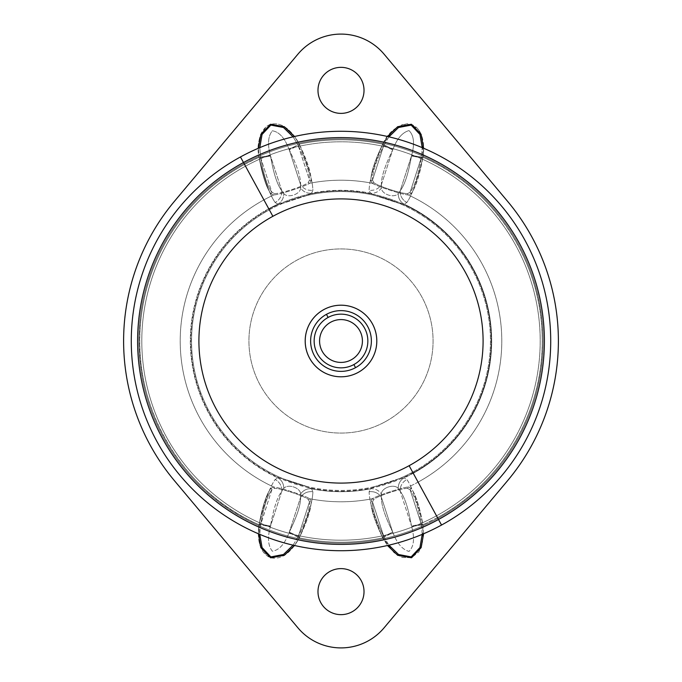 <?xml version="1.0" encoding="UTF-8"?>
<svg xmlns="http://www.w3.org/2000/svg" width="682" height="682" viewBox="0 0 682 682"><rect width="100%" height="100%" fill="white"/><g stroke="black" fill="none" stroke-linecap="round" stroke-linejoin="round"><path stroke-width="0.51" stroke-dasharray="3.41 2.56" d="M359.798 351.273A21.423 21.423 0 0 0 351.273 322.202A21.423 21.423 0 0 0 322.202 330.727A21.423 21.423 0 0 0 330.727 359.798A21.423 21.423 0 0 0 359.798 351.273A21.423 21.423 0 0 1 330.727 359.798A21.423 21.423 0 0 1 322.202 330.727A21.423 21.423 0 0 1 351.273 322.202A21.423 21.423 0 0 1 359.798 351.273M328.127 317.437A26.854 26.854 0 0 1 364.563 328.127A26.854 26.854 0 0 1 353.873 364.563A26.854 26.854 0 0 1 317.437 353.873A26.854 26.854 0 0 1 328.127 317.437A26.854 26.854 0 0 0 317.437 353.873A26.854 26.854 0 0 0 353.873 364.563A26.854 26.854 0 0 0 364.563 328.127A26.854 26.854 0 0 0 328.127 317.437A26.854 26.854 0 0 0 317.437 353.873A26.854 26.854 0 0 0 353.873 364.563A26.854 26.854 0 0 0 364.563 328.127A26.854 26.854 0 0 0 328.127 317.437A26.854 26.854 0 0 0 317.437 353.873A26.854 26.854 0 0 0 353.873 364.563A26.854 26.854 0 0 1 317.437 353.873A26.854 26.854 0 0 1 328.127 317.437A26.854 26.854 0 0 1 364.563 328.127A26.854 26.854 0 0 1 353.873 364.563A26.854 26.854 0 0 0 364.563 328.127A26.854 26.854 0 0 0 328.127 317.437A26.854 26.854 0 0 1 364.563 328.127A26.854 26.854 0 0 1 353.873 364.563A26.854 26.854 0 0 1 317.437 353.873A26.854 26.854 0 0 1 328.127 317.437M385.142 421.8A92.07 92.07 0 0 0 341 248.93A92.07 92.07 0 0 0 248.93 341A92.07 92.07 0 0 0 385.142 421.8A92.07 92.07 0 0 1 248.93 341A92.07 92.07 0 0 1 341 248.93A92.07 92.07 0 0 1 385.142 421.8M437.921 518.405A202.153 202.153 0 0 1 163.595 437.921A202.153 202.153 0 0 1 244.079 163.595A202.153 202.153 0 0 1 518.405 244.079A202.153 202.153 0 0 1 437.921 518.405L436.506 515.814A199.204 199.204 0 0 1 166.186 436.506A199.204 199.204 0 0 1 245.494 166.186L244.079 163.595A202.153 202.153 0 0 0 163.595 437.921A202.153 202.153 0 0 0 437.921 518.405A202.153 202.153 0 0 0 518.405 244.079A202.153 202.153 0 0 0 244.079 163.595L245.494 166.186A199.204 199.204 0 0 1 515.814 245.494A199.204 199.204 0 0 1 436.506 515.814L437.921 518.405M364.018 90.365A23.018 23.018 0 0 0 341 67.347A23.018 23.018 0 0 0 317.983 90.365A23.018 23.018 0 0 0 341 113.383A23.018 23.018 0 0 0 364.018 90.365A23.018 23.018 0 0 1 341 113.383A23.018 23.018 0 0 1 317.983 90.365A23.018 23.018 0 0 1 341 67.347A23.018 23.018 0 0 1 364.018 90.365M411.664 557.663L402.295 557.492L394.145 552.727L382.397 537.084C373.693 516.172 369.269 501.048 369.132 491.722L370.437 488.789A150.688 150.688 0 0 1 311.563 488.789C307.181 488.389 303.541 490.068 300.651 493.828C300.182 487.579 287.864 483.581 283.814 488.355C283.686 483.615 281.726 480.119 277.949 477.86L282.757 478.636A149.452 149.452 0 0 1 269.347 209.843L268.759 208.76L269.347 209.843A149.452 149.452 0 0 1 282.757 203.364L277.949 204.14C281.726 201.881 283.686 198.385 283.814 193.645L281.785 190.721C281.998 195.879 279.791 199.809 275.161 202.528C279.791 199.809 281.998 195.879 281.785 190.721C277.318 185.001 273.559 173.433 270.507 156.007L259.237 158.036C264.488 180.065 269.799 194.899 275.161 202.528L277.949 204.14A150.688 150.688 0 0 0 277.949 477.86L275.161 479.472C269.799 487.101 264.488 501.935 259.237 523.964C264.488 501.935 269.799 487.101 275.161 479.472L277.949 477.86A150.688 150.688 0 0 1 268.759 208.76L244.531 164.405A201.224 201.224 0 0 0 259.049 524.782L258.384 533.759L259.049 524.782C179.127 490.639 128.736 400.479 141.524 314.513C149.418 251.863 188.905 194.31 244.531 164.405L259.049 157.218A201.224 201.224 0 0 0 244.531 164.405L263.908 199.886A160.799 160.799 0 0 0 273.721 487.042L271.052 488.124C266.466 494.092 262.51 506.095 259.169 524.117L259.049 524.782A201.224 201.224 0 0 1 259.049 157.218C256.364 145.087 259.117 134.644 267.301 125.872C280.967 118.318 293.814 133.152 299.27 144.149L294.539 136.494L299.27 144.149C327.087 138.318 354.913 138.318 382.73 144.149A201.224 201.224 0 0 0 299.27 144.149L297.94 144.831L293.055 136.835L297.94 144.831L299.27 144.149A201.224 201.224 0 0 1 382.73 144.149C387.683 132.76 396.046 125.923 407.827 123.638C423.326 125.556 424.997 145.113 422.951 157.218L423.616 148.241L422.951 157.218C493.504 187.712 542.139 261.658 542.207 338.528C543.835 411.519 501.892 483.231 437.469 517.595A201.224 201.224 0 0 0 422.951 157.218L421.467 156.988L422.218 147.653L421.467 156.988L422.951 157.218A201.224 201.224 0 0 1 437.469 517.595L422.951 524.782A201.224 201.224 0 0 0 437.469 517.595L418.092 482.114A160.799 160.799 0 0 0 408.279 194.958L410.948 193.876C415.534 187.908 419.49 175.905 422.831 157.883L422.49 138.625L418.799 130.015L411.425 124.26L402.082 124.576L394.026 129.375L382.432 144.755C374.537 161.302 370.693 173.339 370.889 180.858L372.406 183.305A160.799 160.799 0 0 0 309.594 183.305L311.111 180.858C311.307 173.339 307.463 161.302 299.568 144.755L299.27 144.149C293.831 133.8 283.414 120.637 269.867 124.508C257.932 130.441 257.472 145.922 259.049 157.218L259.169 157.883C262.51 175.905 266.466 187.908 271.052 193.876L273.721 194.958A160.799 160.799 0 0 0 263.908 199.886L268.759 208.76A150.688 150.688 0 0 1 277.949 204.14L275.161 202.528C269.799 194.899 264.488 180.065 259.237 158.028L258.384 148.241L259.049 157.218A201.224 201.224 0 0 0 259.049 524.782L260.533 525.012L259.782 534.347L260.533 525.012L259.049 524.782C257.472 536.078 257.932 551.559 269.867 557.492C283.414 561.363 293.831 548.2 299.27 537.851A201.224 201.224 0 0 0 382.73 537.851L387.461 545.506L382.73 537.851C354.913 543.682 327.087 543.682 299.27 537.851L294.539 545.506L299.568 537.246C307.463 520.698 311.307 508.661 311.111 501.142L309.594 498.695A160.799 160.799 0 0 0 372.406 498.695L370.889 501.142C370.693 508.661 374.537 520.698 382.432 537.246L382.73 537.851L384.06 537.169L388.945 545.165L384.06 537.169L382.73 537.851A201.224 201.224 0 0 1 299.27 537.851L294.539 545.506M387.461 136.494L382.73 144.149L387.461 136.494M423.616 533.759L422.831 524.117C419.49 506.095 415.534 494.092 410.948 488.124L408.279 487.042A160.799 160.799 0 0 0 418.092 482.114L437.469 517.595A201.224 201.224 0 0 1 422.951 524.782A201.224 201.224 0 0 0 422.951 157.218L422.763 158.036L422.951 157.218L422.831 157.883L421.365 157.619L421.467 156.988L410.087 192.333L407.521 193.586C402.354 194.063 377.726 186.067 373.83 182.648L372.406 183.305C376.771 186.297 402.994 194.813 408.279 194.958A160.799 160.799 0 0 1 408.279 487.042C402.994 487.187 376.771 495.703 372.406 498.695A160.799 160.799 0 0 1 309.594 498.695C305.229 495.703 279.006 487.187 273.721 487.042A160.799 160.799 0 0 1 263.908 199.886L268.981 209.169A150.219 150.219 0 0 0 209.169 413.019A150.219 150.219 0 0 0 413.019 472.831L418.092 482.114L413.019 472.831A150.219 150.219 0 0 0 472.831 268.981A150.219 150.219 0 0 0 268.981 209.169L263.908 199.886A160.799 160.799 0 0 1 273.721 194.958C279.006 194.813 305.229 186.297 309.594 183.305A160.799 160.799 0 0 1 372.406 183.305L370.889 180.858C370.693 173.339 374.537 161.302 382.432 144.755L382.73 144.149A201.224 201.224 0 0 0 299.27 144.149L299.603 144.916C308.307 165.828 312.731 180.952 312.868 190.278L311.563 193.211A150.688 150.688 0 0 1 370.437 193.211L369.132 190.278C369.269 180.952 373.693 165.828 382.397 144.916L382.73 144.149L392.909 149.409C396.975 138.693 402.346 132.419 409.004 130.586C413.957 135.437 414.827 143.74 411.613 155.487L422.951 157.218L411.613 155.487C414.827 143.74 413.957 135.437 409.004 130.586C402.346 132.419 396.975 138.693 392.909 149.409L382.73 144.149L384.06 144.831L382.73 144.149L382.397 144.916L392.704 149.904L392.909 149.409L392.704 149.904L382.397 144.916C373.693 165.828 369.269 180.952 369.132 190.278C374.469 190.798 378.57 188.914 381.426 184.617C381.17 177.363 384.929 165.794 392.704 149.904L381.426 184.617C378.57 188.914 374.469 190.798 369.132 190.278L370.437 193.211C374.819 193.611 378.459 191.932 381.349 188.172L381.426 184.617L381.349 188.172C381.818 194.413 394.136 198.419 398.186 193.645L400.215 190.721L411.613 155.487L411.493 156.007L422.763 158.036M174.481 201.25A217.388 217.388 0 0 0 174.481 480.75A217.388 217.388 0 0 1 174.481 201.25M297.898 627.807A56.265 56.265 0 0 0 384.102 627.807A56.265 56.265 0 0 1 297.898 627.807M507.519 480.75A217.388 217.388 0 0 0 507.519 201.25A217.388 217.388 0 0 1 507.519 480.75M384.102 54.193A56.265 56.265 0 0 0 297.898 54.193A56.265 56.265 0 0 1 384.102 54.193M270.814 557.816L263.337 552.173L259.544 543.528L259.169 524.117C262.51 506.095 266.466 494.092 271.052 488.124L273.721 487.042L274.479 488.414L271.913 489.667L271.052 488.124L271.913 489.667C267.446 495.388 263.687 506.956 260.635 524.381L259.169 524.117L260.635 524.381L260.533 525.012L271.913 489.667L274.479 488.414C279.646 487.937 304.274 495.933 308.17 499.352L309.594 498.695L311.111 501.142C311.307 508.661 307.463 520.698 299.568 537.246L299.27 537.851A201.224 201.224 0 0 0 382.73 537.851L394.026 552.625L402.082 557.424L411.425 557.74L418.799 551.985L422.49 543.375L422.951 524.782L411.613 526.513C414.827 538.26 413.957 546.563 409.004 551.414C402.346 549.581 396.975 543.307 392.909 532.591L382.73 537.851L382.432 537.246L383.77 536.598L384.06 537.169L372.491 501.884L373.83 499.352C377.726 495.933 402.354 487.937 407.521 488.414L408.279 487.042L410.948 488.124C415.534 494.092 419.49 506.095 422.831 524.117L422.951 524.782L421.467 525.012L422.951 524.782L422.763 523.964L422.951 524.782L411.613 526.513L411.493 525.993L411.613 526.513C414.827 538.26 413.957 546.563 409.004 551.414C402.346 549.581 396.975 543.307 392.909 532.591L392.704 532.096L392.909 532.591L382.73 537.851L382.397 537.084L392.704 532.096L382.397 537.084C373.693 516.172 369.269 501.048 369.132 491.722C374.469 491.202 378.57 493.086 381.426 497.383L392.704 532.096C384.929 516.206 381.17 504.637 381.426 497.383C378.57 493.086 374.469 491.202 369.132 491.722L370.437 488.789L374.785 486.581A149.452 149.452 0 0 1 307.215 486.581L311.563 488.789L312.868 491.722C312.731 501.048 308.307 516.172 299.603 537.084L299.27 537.851L289.091 532.591C284.778 543.98 279.194 550.186 272.34 551.201C268.026 545.796 267.378 537.569 270.387 526.513L259.049 524.782L270.387 526.513C267.378 537.569 268.026 545.796 272.34 551.201C279.194 550.186 284.778 543.98 289.091 532.591L299.27 537.851L297.94 537.169L299.27 537.851L299.603 537.084L289.296 532.096L289.091 532.591L289.296 532.096L299.603 537.084C308.307 516.172 312.731 501.048 312.868 491.722C307.531 491.202 303.43 493.086 300.574 497.383C300.83 504.637 297.071 516.206 289.296 532.096L300.574 497.383C303.43 493.086 307.531 491.202 312.868 491.722L311.563 488.789A150.688 150.688 0 0 0 370.437 488.789C374.819 488.389 378.459 490.068 381.349 493.828L381.426 497.383L381.349 493.828C378.459 490.068 374.819 488.389 370.437 488.789L374.785 486.581A149.452 149.452 0 0 0 399.243 478.636L404.051 477.86L406.839 479.472C412.201 487.101 417.512 501.935 422.763 523.964L411.493 525.993L422.763 523.964C417.512 501.935 412.201 487.101 406.839 479.472C402.21 482.191 400.002 486.121 400.215 491.279C404.682 496.99 408.441 508.567 411.493 525.993L400.215 491.279C400.002 486.121 402.21 482.191 406.839 479.472L404.051 477.86C400.274 480.119 398.314 483.615 398.186 488.355L400.215 491.279L398.186 488.355C394.136 483.581 381.818 487.587 381.349 493.828C381.818 487.587 394.136 483.581 398.186 488.355C398.314 483.615 400.274 480.119 404.051 477.86A150.688 150.688 0 0 0 413.241 473.24L437.469 517.595L413.241 473.24A150.688 150.688 0 0 1 404.051 477.86L399.243 478.636L374.785 486.581L399.243 478.636A149.452 149.452 0 0 0 412.653 472.157L413.241 473.24A150.688 150.688 0 0 0 404.051 204.14A150.688 150.688 0 0 1 413.241 473.24L412.653 472.157A149.452 149.452 0 0 1 307.215 486.581L282.757 478.636L277.949 477.86C281.726 480.119 283.686 483.615 283.814 488.355L281.785 491.279L270.387 526.513L270.507 525.993L259.237 523.972M364.018 591.635A23.018 23.018 0 0 1 341 614.653A23.018 23.018 0 0 1 317.983 591.635A23.018 23.018 0 0 1 341 568.618A23.018 23.018 0 0 1 364.018 591.635A23.018 23.018 0 0 0 341 568.618A23.018 23.018 0 0 0 317.983 591.635A23.018 23.018 0 0 0 341 614.653A23.018 23.018 0 0 0 364.018 591.635M259.782 147.653L260.533 156.988L259.049 157.218L270.387 155.487C267.378 144.431 268.026 136.204 272.34 130.799C279.194 131.814 284.778 138.02 289.091 149.409L299.27 144.149L299.568 144.755L298.23 145.402L297.94 144.831L309.509 180.116L308.17 182.648C304.274 186.067 279.646 194.063 274.479 193.586L273.721 194.958L271.052 193.876C266.466 187.908 262.51 175.905 259.169 157.883L259.049 157.218L260.533 156.988L260.635 157.619L259.169 157.883L260.635 157.619C263.687 175.044 267.446 186.612 271.913 192.333L271.052 193.876L271.913 192.333L274.479 193.586L271.913 192.333L260.635 157.619L259.782 147.653M388.945 136.835L383.77 145.402L382.432 144.755L383.77 145.402C376.004 161.293 372.244 172.87 372.491 180.116L370.889 180.858L372.491 180.116L373.83 182.648L372.491 180.116L383.77 145.402L388.945 136.835M422.218 534.347L421.365 524.381L422.831 524.117L421.365 524.381C418.313 506.956 414.554 495.388 410.087 489.667L410.948 488.124L410.087 489.667L407.521 488.414L410.087 489.667L421.365 524.381L422.218 534.347M293.055 545.165L298.23 536.598L299.568 537.246L298.23 536.598C305.996 520.707 309.756 509.13 309.509 501.884L311.111 501.142L309.509 501.884L308.17 499.352L309.509 501.884L298.23 536.598L293.055 545.165M422.763 158.028L411.493 156.007C408.441 173.433 404.682 185.01 400.215 190.721C400.002 195.879 402.21 199.809 406.839 202.528C412.201 194.899 417.512 180.065 422.763 158.028C417.512 180.065 412.201 194.899 406.839 202.528L404.051 204.14L399.243 203.364A149.452 149.452 0 0 1 412.653 472.157A149.452 149.452 0 0 0 399.243 203.364L404.051 204.14L406.839 202.528C402.21 199.809 400.002 195.879 400.215 190.721L398.186 193.645C398.314 198.385 400.274 201.881 404.051 204.14C400.274 201.881 398.314 198.385 398.186 193.645C394.136 198.419 381.818 194.413 381.349 188.172C378.459 191.932 374.819 193.611 370.437 193.211A150.688 150.688 0 0 0 311.563 193.211L307.215 195.419A149.452 149.452 0 0 1 374.785 195.419L370.437 193.211L374.785 195.419L399.243 203.364A149.452 149.452 0 0 0 307.215 195.419L311.563 193.211L312.868 190.278C312.731 180.952 308.307 165.828 299.603 144.916L299.27 144.149L289.091 149.409C284.778 138.02 279.194 131.814 272.34 130.799C268.026 136.204 267.378 144.431 270.387 155.487L259.049 157.218L259.237 158.028L270.507 156.007L270.387 155.487L281.785 190.721L283.814 193.645C287.864 198.419 300.182 194.421 300.651 188.172L300.574 184.617L289.091 149.409L289.296 149.904L299.603 144.916L289.296 149.904C297.071 165.794 300.83 177.363 300.574 184.617C303.43 188.914 307.531 190.798 312.868 190.278C307.531 190.798 303.43 188.914 300.574 184.617L300.651 188.172C303.541 191.932 307.181 193.611 311.563 193.211C307.181 193.611 303.541 191.932 300.651 188.172C300.182 194.413 287.864 198.419 283.814 193.645C283.686 198.385 281.726 201.881 277.949 204.14L282.757 203.364L307.215 195.419A149.452 149.452 0 0 0 307.215 486.581A149.452 149.452 0 0 1 282.757 478.636L307.215 486.581L311.563 488.789C307.181 488.389 303.541 490.068 300.651 493.828L300.574 497.383L300.651 493.828C300.182 487.587 287.864 483.581 283.814 488.355L281.785 491.279C281.998 486.121 279.791 482.191 275.161 479.472C279.791 482.191 281.998 486.121 281.785 491.279C277.318 496.999 273.559 508.567 270.507 525.993C273.559 508.567 277.318 496.999 281.785 491.279L270.507 525.993L259.237 523.964M309.509 180.116L311.111 180.858L309.594 183.305L308.17 182.648L309.509 180.116C309.756 172.87 305.996 161.293 298.23 145.402L299.568 144.755C307.463 161.302 311.307 173.339 311.111 180.858L309.509 180.116L298.23 145.402C305.996 161.293 309.756 172.87 309.509 180.116M410.087 192.333L410.948 193.876L408.279 194.958L407.521 193.586L410.087 192.333C414.554 186.612 418.313 175.044 421.365 157.619L422.831 157.883C419.49 175.905 415.534 187.908 410.948 193.876L410.087 192.333L421.365 157.619C418.313 175.044 414.554 186.612 410.087 192.333M372.406 498.695L373.83 499.352L372.491 501.884L370.889 501.142L372.406 498.695C376.771 495.703 402.994 487.187 408.279 487.042L407.521 488.414C402.354 487.937 377.726 495.933 373.83 499.352L372.406 498.695M382.432 537.246C374.537 520.698 370.693 508.661 370.889 501.142L372.491 501.884C372.244 509.13 376.004 520.707 383.77 536.598L382.432 537.246M309.594 498.695L308.17 499.352C304.274 495.933 279.646 487.937 274.479 488.414L273.721 487.042C279.006 487.187 305.229 495.703 309.594 498.695M271.913 489.667L260.635 524.381C263.687 506.956 267.446 495.388 271.913 489.667M373.83 182.648C377.726 186.067 402.354 194.063 407.521 193.586L408.279 194.958C402.994 194.813 376.771 186.297 372.406 183.305L373.83 182.648M274.479 193.586C279.646 194.063 304.274 186.067 308.17 182.648L309.594 183.305C305.229 186.297 279.006 194.813 273.721 194.958L274.479 193.586M260.635 157.619L271.913 192.333C267.446 186.612 263.687 175.044 260.635 157.619M383.77 145.402L372.491 180.116C372.244 172.87 376.004 161.293 383.77 145.402M421.365 524.381L410.087 489.667C414.554 495.388 418.313 506.956 421.365 524.381M372.491 501.884L383.77 536.598C376.004 520.707 372.244 509.13 372.491 501.884M298.23 536.598L309.509 501.884C309.756 509.13 305.996 520.707 298.23 536.598M281.785 190.721L270.507 156.007C273.559 173.433 277.318 185.001 281.785 190.721M289.296 149.904L300.574 184.617C300.83 177.363 297.071 165.794 289.296 149.904M381.426 184.617L392.704 149.904C384.929 165.794 381.17 177.363 381.426 184.617M411.493 156.007L400.215 190.721C404.682 185.001 408.441 173.433 411.493 156.007M411.493 525.993C408.441 508.567 404.682 496.99 400.215 491.279L411.493 525.993M392.704 532.096L381.426 497.383C381.17 504.637 384.929 516.206 392.704 532.096M289.296 532.096C297.071 516.206 300.83 504.637 300.574 497.383L289.296 532.096M399.243 203.364L374.785 195.419A149.452 149.452 0 0 1 399.243 203.364M307.215 195.419L282.757 203.364A149.452 149.452 0 0 1 307.215 195.419M436.506 515.814A199.204 199.204 0 0 0 515.814 245.494A199.204 199.204 0 0 0 245.494 166.186A199.204 199.204 0 0 0 166.186 436.506A199.204 199.204 0 0 0 436.506 515.814M413.019 472.831A150.219 150.219 0 0 1 209.169 413.019A150.219 150.219 0 0 1 268.981 209.169A150.219 150.219 0 0 1 472.831 268.981A150.219 150.219 0 0 1 413.019 472.831"/><path stroke-width="1.02" d="M322.202 330.727A21.423 21.423 0 0 1 351.273 322.202A21.423 21.423 0 0 1 359.798 351.273A21.423 21.423 0 0 0 351.273 322.202A21.423 21.423 0 0 0 322.202 330.727A21.423 21.423 0 0 0 330.727 359.798A21.423 21.423 0 0 0 359.798 351.273A21.423 21.423 0 0 1 330.727 359.798A21.423 21.423 0 0 1 322.202 330.727M328.127 317.437A26.854 26.854 0 0 1 364.563 328.127A26.854 26.854 0 0 1 353.873 364.563A26.854 26.854 0 0 1 317.437 353.873A26.854 26.854 0 0 1 328.127 317.437L326.439 314.342A30.375 30.375 0 0 1 367.658 326.439A30.375 30.375 0 0 1 355.561 367.658L353.873 364.563A26.854 26.854 0 0 0 364.563 328.127A26.854 26.854 0 0 0 328.127 317.437A26.854 26.854 0 0 0 317.437 353.873A26.854 26.854 0 0 0 353.873 364.563L355.561 367.658A30.375 30.375 0 0 1 314.342 355.561A30.375 30.375 0 0 1 326.439 314.342L328.127 317.437M323.839 309.585A35.796 35.796 0 0 1 372.415 323.839A35.796 35.796 0 0 1 341 376.796A35.796 35.796 0 0 1 323.839 309.585A35.805 35.805 0 0 1 372.423 323.831A35.805 35.805 0 0 1 358.169 372.423A35.796 35.796 0 0 0 372.415 323.839A35.796 35.796 0 0 0 323.839 309.585L323.831 309.577A35.805 35.805 0 0 0 341 376.805L341 376.805A35.796 35.796 0 0 1 323.839 309.585A35.805 35.805 0 0 0 341 376.805A35.805 35.805 0 0 0 372.423 323.831A35.805 35.805 0 0 0 323.831 309.577M326.439 314.342A30.375 30.375 0 0 0 314.342 355.561A30.375 30.375 0 0 0 355.561 367.658A30.375 30.375 0 0 0 367.658 326.439A30.375 30.375 0 0 0 326.439 314.342M272.877 216.305A142.086 142.086 0 0 1 465.695 272.877A142.086 142.086 0 0 1 409.123 465.695A142.086 142.086 0 0 1 216.305 409.123A142.086 142.086 0 0 1 272.877 216.305L243.491 162.512A203.381 203.381 0 0 1 519.488 243.491A203.381 203.381 0 0 1 438.509 519.488L409.123 465.695A142.086 142.086 0 0 0 465.695 272.877A142.086 142.086 0 0 0 272.877 216.305A142.086 142.086 0 0 0 216.305 409.123A142.086 142.086 0 0 0 409.123 465.695L438.509 519.488A203.381 203.381 0 0 1 162.512 438.509A203.381 203.381 0 0 1 243.491 162.512L272.877 216.305M240.456 156.954A209.715 209.715 0 0 1 525.046 240.456A209.715 209.715 0 0 1 441.544 525.046L438.509 519.488A203.381 203.381 0 0 0 519.488 243.491A203.381 203.381 0 0 0 243.491 162.512L240.456 156.954L243.491 162.512A203.381 203.381 0 0 0 162.512 438.509A203.381 203.381 0 0 0 438.509 519.488L441.544 525.046A209.715 209.715 0 0 1 156.954 441.544A209.715 209.715 0 0 1 240.456 156.954A209.715 209.715 0 0 0 156.954 441.544A209.715 209.715 0 0 0 441.544 525.046A209.715 209.715 0 0 0 525.046 240.456A209.715 209.715 0 0 0 240.456 156.954M317.983 90.365A23.018 23.018 0 0 1 341 67.347A23.018 23.018 0 0 1 364.018 90.365A23.018 23.018 0 0 1 341 113.383A23.018 23.018 0 0 1 317.983 90.365A23.018 23.018 0 0 0 341 113.383A23.018 23.018 0 0 0 364.018 90.365A23.018 23.018 0 0 0 341 67.347A23.018 23.018 0 0 0 317.983 90.365M174.481 480.75A217.388 217.388 0 0 1 174.481 201.25L297.898 54.193A56.265 56.265 0 0 1 384.102 54.193L507.519 201.25A217.388 217.388 0 0 1 507.519 480.75L384.102 627.807A56.265 56.265 0 0 1 297.898 627.807L174.481 480.75L297.898 627.807A56.265 56.265 0 0 0 384.102 627.807L507.519 480.75A217.388 217.388 0 0 0 507.519 201.25L384.102 54.193A56.265 56.265 0 0 0 297.898 54.193L174.481 201.25A217.388 217.388 0 0 0 174.481 480.75M294.539 136.494L284.317 126.707L270.575 124.26L260.899 134.311L258.384 148.241L260.899 134.311L270.575 124.26L284.317 126.707L294.539 136.494M423.616 148.241L421.101 134.311L411.425 124.26L397.683 126.707L387.461 136.494L397.683 126.707L411.425 124.26L421.101 134.311L423.616 148.241M423.616 533.759L421.101 547.689L411.425 557.74L397.683 555.293L387.461 545.506L397.683 555.293L411.425 557.74L421.101 547.689L423.616 533.759L421.144 547.595L411.664 557.663M294.539 545.506L284.317 555.293L270.575 557.74L260.899 547.689L258.384 533.759L260.899 547.689L270.575 557.74L284.317 555.293L294.539 545.506L284.403 555.242L270.814 557.816M317.983 591.635A23.018 23.018 0 0 0 341 614.653A23.018 23.018 0 0 0 364.018 591.635A23.018 23.018 0 0 0 341 568.618A23.018 23.018 0 0 0 317.983 591.635A23.018 23.018 0 0 1 341 568.618A23.018 23.018 0 0 1 364.018 591.635A23.018 23.018 0 0 1 341 614.653A23.018 23.018 0 0 1 317.983 591.635M297.898 54.193L174.481 201.25L297.898 54.193M293.055 136.835L283.473 127.5L270.848 125.096L262.05 134.465L259.782 147.653L262.05 134.465L270.848 125.096L283.473 127.5L293.055 136.835M422.218 147.653L419.95 134.465L411.152 125.096L398.527 127.5L388.945 136.835L398.527 127.5L411.152 125.096L419.95 134.465L422.218 147.653M388.945 545.165L398.527 554.5L411.152 556.904L419.95 547.535L422.218 534.347L419.95 547.535L411.152 556.904L398.527 554.5L388.945 545.165M259.782 534.347L262.05 547.535L270.848 556.904L283.473 554.5L293.055 545.165L283.473 554.5L270.848 556.904L262.05 547.535L259.782 534.347"/></g></svg>
